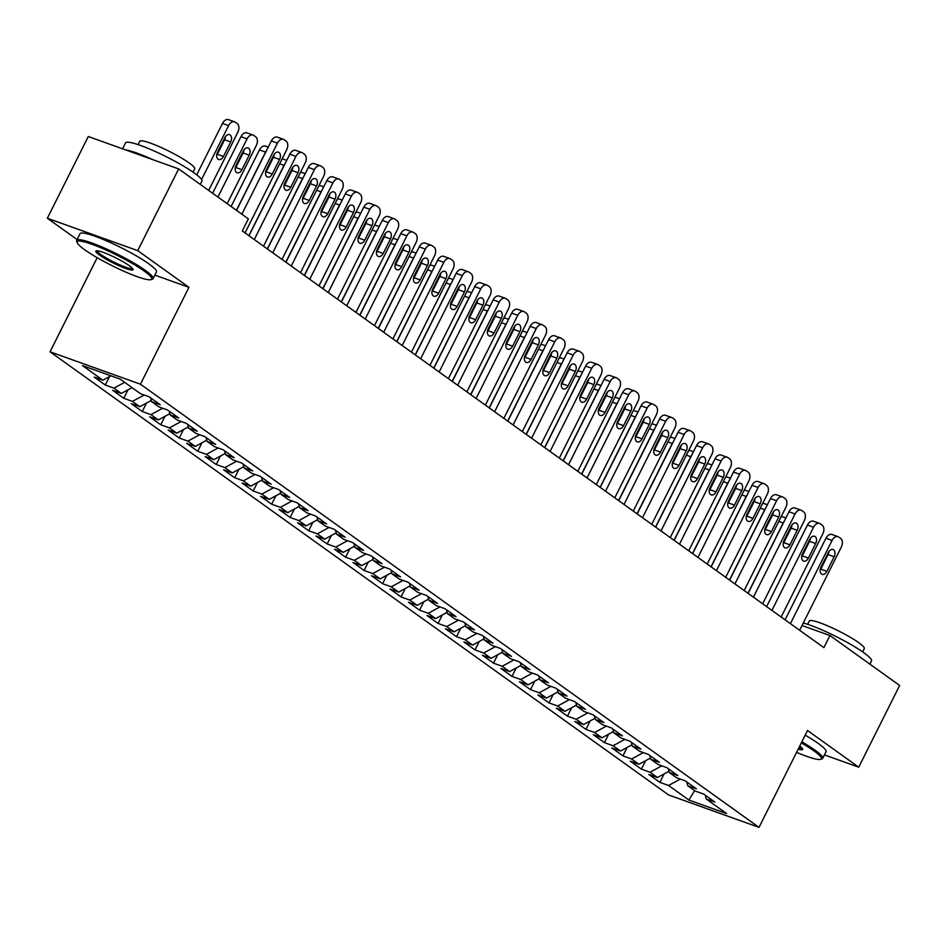 <?xml version="1.0" encoding="UTF-8"?>
<svg xmlns="http://www.w3.org/2000/svg" width="947" height="947" viewBox="0 0 947 947"><rect width="100%" height="100%" fill="white"/><g stroke="black" fill="none" stroke-linecap="round" stroke-linejoin="round"><path stroke-width="1.42" d="M50.049 351.799L668.618 794.959L759.009 827.37L140.44 384.198L50.049 351.799L97.174 257.691M154.882 275.127L188.95 287.332L137.741 250.647L47.35 218.248L77.109 239.567M47.35 218.248L88.272 136.522L178.663 168.921L137.741 250.647M694.601 790.662L688.907 800.049L726.527 813.532L706.19 798.96L714.867 802.073L703.775 794.131L695.098 791.017L687.7 785.726L696.376 788.827L685.285 780.884L676.608 777.771L669.221 772.48L677.886 775.581L666.795 767.638L658.129 764.525L650.731 759.234L659.408 762.347L648.316 754.392L639.639 751.291L632.241 745.987L640.918 749.101L629.826 741.146L621.149 738.044L613.751 732.741L622.428 735.855L611.336 727.9L602.659 724.798L595.272 719.495L603.937 722.608L592.846 714.665L584.181 711.552L576.782 706.249L585.459 709.362L574.367 701.419L565.69 698.306L558.292 693.015L566.969 696.116L555.877 688.173L547.2 685.06L539.814 679.768L548.479 682.87L537.387 674.927L528.722 671.814L521.323 666.522L530 669.624L518.909 661.681L510.232 658.567L502.833 653.276L511.51 656.389L500.418 648.435L491.742 645.333L484.355 640.03L493.02 643.143L481.928 635.188L473.263 632.087L465.865 626.784L474.53 629.897L463.438 621.942L454.773 618.841L447.375 613.538L456.052 616.651L444.96 608.708L436.283 605.595L428.884 600.291L437.561 603.405L426.47 595.462L417.793 592.349L410.406 587.057L419.071 590.159L407.979 582.216L399.314 579.102L391.916 573.811L400.593 576.912L389.501 568.969L380.824 565.856L373.426 560.565L382.103 563.666L371.011 555.723L362.334 552.61L354.947 547.319L363.612 550.432L352.521 542.477L343.856 539.376L336.457 534.072L345.134 537.186L334.042 529.231L325.366 526.13L317.967 520.826L326.644 523.94L315.552 515.997L306.875 512.883L299.477 507.58L308.154 510.693L297.062 502.75L288.385 499.637L280.999 494.334L289.664 497.447L278.572 489.504L269.907 486.391L262.508 481.1L271.185 484.201L260.094 476.258L251.417 473.145L244.018 467.854L252.695 470.955L241.603 463.012L232.926 459.899L225.54 454.607L234.205 457.709L223.113 449.766L214.448 446.653L207.05 441.361L215.727 444.474L204.635 436.52L195.958 433.418L188.56 428.115L197.236 431.228L186.145 423.273L177.468 420.172L170.081 414.869L178.746 417.982L167.655 410.039L158.989 406.926L151.591 401.623L160.256 404.736L149.164 396.793L140.499 393.68L120.162 379.108L82.543 365.625L102.88 380.197L94.203 377.084L105.295 385.027L113.971 388.14L121.358 393.431L112.693 390.33L123.785 398.273L132.45 401.386L139.848 406.677L131.171 403.576L142.263 411.519L150.94 414.632L158.338 419.923L149.662 416.822L160.753 424.765L169.43 427.878L176.817 433.17L168.152 430.056L179.243 438.011L187.908 441.113L195.307 446.416L186.63 443.303L197.722 451.257L206.399 454.359L213.797 459.662L205.12 456.549L216.212 464.504L224.889 467.605L232.275 472.908L223.61 469.795L234.702 477.738L243.367 480.851L250.766 486.154L242.101 483.041L253.192 490.984L261.857 494.097L269.256 499.389L260.579 496.287L271.671 504.23L280.348 507.343L287.746 512.635L279.069 509.533L290.161 517.476L298.838 520.59L306.224 525.881L297.559 522.78L308.651 530.722L317.316 533.836L324.714 539.127L316.038 536.014L327.129 543.969L335.806 547.07L343.205 552.373L334.528 549.26L345.619 557.215L354.296 560.316L361.683 565.619L353.018 562.506L364.11 570.449L372.775 573.562L380.173 578.866L371.496 575.752L382.588 583.695L391.265 586.809L398.663 592.112L389.986 588.998L401.078 596.941L409.755 600.055L417.154 605.346L408.477 602.245L419.568 610.188L428.245 613.301L435.632 618.592L426.967 615.491L438.059 623.434L446.724 626.547L454.122 631.838L445.445 628.737L456.537 636.68L465.214 639.781L472.612 645.085L463.935 641.971L475.027 649.926L483.704 653.028L491.091 658.331L482.425 655.217L493.517 663.172L502.182 666.274L509.581 671.577L500.904 668.464L511.996 676.407L520.672 679.52L528.071 684.823L519.394 681.71L530.486 689.653L539.163 692.766L546.549 698.069L537.884 694.956L548.976 702.899L557.653 706.012L565.039 711.304L556.374 708.202L567.466 716.145L576.131 719.258L583.53 724.55L574.853 721.448L585.944 729.391L594.621 732.505L602.02 737.796L593.343 734.683L604.435 742.637L613.111 745.739L620.498 751.042L611.833 747.929L622.925 755.884L631.59 758.985L638.988 764.288L630.311 761.175L641.403 769.13L650.08 772.231L657.478 777.534L648.802 774.421L659.893 782.364L664.131 773.912M688.907 800.049L668.57 785.477L659.893 782.364M178.663 168.921L248.363 218.852L242.302 230.961L823.89 647.641L829.951 635.532L802.026 625.517M657.478 777.534L668.937 771.308M650.08 772.231L661.823 765.851M706.19 798.96L705.302 795.22M638.988 764.288L650.447 758.062M631.59 758.985L643.333 752.605M687.7 785.726L686.812 781.985M620.498 751.042L631.969 744.816M613.111 745.739L624.842 739.37M669.221 772.48L668.333 768.739M602.02 737.796L613.478 731.569M594.621 732.505L606.364 726.124M650.731 759.234L649.843 755.493M583.53 724.55L594.988 718.323M576.131 719.258L587.874 712.878M632.241 745.987L631.353 742.247M565.039 711.304L576.51 705.077M557.653 706.012L569.384 699.632M613.751 732.741L612.863 729.001M546.549 698.069L558.02 691.831M539.163 692.766L550.905 686.386M595.272 719.495L594.385 715.754M528.071 684.823L539.53 678.585M520.672 679.52L532.415 673.139M576.782 706.249L575.894 702.508M509.581 671.577L521.039 665.35M502.182 666.274L513.925 659.893M558.292 693.015L557.404 689.262M491.091 658.331L502.561 652.104M483.704 653.028L495.435 646.647M539.814 679.768L538.926 676.028M472.612 645.085L484.071 638.858M465.214 639.781L476.957 633.413M521.323 666.522L520.436 662.782M454.122 631.838L465.581 625.612M446.724 626.547L458.466 620.167M502.833 653.276L501.946 649.535M435.632 618.592L447.102 612.366M428.245 613.301L439.976 606.92M484.355 640.03L483.455 636.289M417.154 605.346L428.612 599.12M409.755 600.055L421.498 593.674M465.865 626.784L464.977 623.043M398.663 592.112L410.122 585.873M391.265 586.809L403.008 580.428M447.375 613.538L446.487 609.797M380.173 578.866L391.632 572.639M372.775 573.562L384.518 567.182M428.884 600.291L427.997 596.551M361.683 565.619L373.154 559.393M354.296 560.316L366.027 553.936M410.406 587.057L409.518 583.305M343.205 552.373L354.663 546.147M335.806 547.07L347.549 540.701M391.916 573.811L391.028 570.07M324.714 539.127L336.173 532.901M317.316 533.836L329.059 527.455M373.426 560.565L372.538 556.824M306.224 525.881L317.695 519.654M298.838 520.59L310.569 514.209M354.947 547.319L354.06 543.578M287.746 512.635L299.205 506.408M280.348 507.343L292.09 500.963M336.457 534.072L335.569 530.332M269.256 499.389L280.714 493.162M261.857 494.097L273.6 487.717M317.967 520.826L317.079 517.086M250.766 486.154L262.236 479.916M243.367 480.851L255.11 474.471M299.477 507.58L298.589 503.84M232.275 472.908L243.746 466.682M224.889 467.605L236.632 461.225M280.999 494.334L280.111 490.593M213.797 459.662L225.256 453.435M206.399 454.359L218.141 447.978M262.508 481.1L261.621 477.359M195.307 446.416L206.766 440.189M187.908 441.113L199.651 434.744M244.018 467.854L243.13 464.113M176.817 433.17L188.287 426.943M169.43 427.878L181.161 421.498M225.54 454.607L224.652 450.867M158.338 419.923L169.797 413.697M150.94 414.632L162.683 408.252M207.05 441.361L206.162 437.621M139.848 406.677L151.307 400.451M132.45 401.386L144.193 395.006M188.56 428.115L187.672 424.374M121.358 393.431L132.047 387.631M113.971 388.14L124.661 382.328M170.081 414.869L169.182 411.128M102.88 380.197L110.941 375.805M151.591 401.623L150.703 397.882M785.264 619.504L783.998 619.054M824.435 754.901L858.728 767.188L899.65 685.462L829.951 635.532M188.95 287.332L140.44 384.198M858.728 767.188L807.519 730.504L759.009 827.37M668.57 785.477L680.301 779.097M105.295 385.027L109.521 376.575M123.785 398.273L128.011 389.821M142.263 411.519L146.501 403.067M160.753 424.765L164.991 416.313M179.243 438.011L183.469 429.559M197.722 451.257L201.96 442.805M216.212 464.504L220.45 456.052M234.702 477.738L238.928 469.286M253.192 490.984L257.418 482.532M271.671 504.23L275.908 495.778M290.161 517.476L294.399 509.024M308.651 530.722L312.877 522.27M327.129 543.969L331.367 535.517M345.619 557.215L349.857 548.763M364.11 570.449L368.336 561.997M382.588 583.695L386.826 575.243M401.078 596.941L405.316 588.489M419.568 610.188L423.794 601.736M438.059 623.434L442.285 614.982M456.537 636.68L460.775 628.228M475.027 649.926L479.265 641.474M493.517 663.172L497.743 654.72M511.996 676.407L516.233 667.955M530.486 689.653L534.724 681.201M548.976 702.899L553.202 694.447M567.466 716.145L571.692 707.693M585.944 729.391L590.182 720.939M604.435 742.637L608.672 734.185M622.925 755.884L627.151 747.432M641.403 769.13L645.641 760.678M241.864 214.2L277.447 143.127A6.842 4.451 109.7 0 1 283.449 139.339A6.842 4.451 109.7 0 1 284.183 139.718L286.03 141.044A6.842 4.451 109.7 0 1 286.692 149.744L245.036 232.926M283.449 139.339L277.341 137.149A6.842 4.451 -70.3 0 0 271.339 140.937L236.561 210.4M273.659 155.213A5.469 3.563 -70.3 0 1 278.465 152.183A5.469 3.563 -70.3 0 1 279.578 159.451L272.298 173.988A5.469 3.563 -70.3 0 1 267.492 177.018A5.469 3.563 -70.3 0 1 266.379 169.75L273.659 155.213M274.322 154.124A5.469 3.563 -70.3 0 1 273.47 157.261L266.19 171.798A5.469 3.563 -70.3 0 1 265.527 172.887M201.569 179.563L228.594 125.608A6.842 4.451 109.7 0 1 234.596 121.82A6.842 4.451 109.7 0 1 235.318 122.21L237.164 123.536A6.842 4.451 109.7 0 1 237.827 132.237L208.695 190.43M196.727 174.84L222.486 123.418A6.842 4.451 -70.3 0 1 228.487 119.63L234.596 121.82M216.662 155.367A5.469 3.563 109.7 0 0 217.325 154.278L224.605 139.754A5.469 3.563 109.7 0 0 225.457 136.605M224.794 137.706L217.526 152.23A5.469 3.563 109.7 0 0 218.627 159.498A5.469 3.563 109.7 0 0 223.433 156.468L230.713 141.943A5.469 3.563 109.7 0 0 229.6 134.675A5.469 3.563 109.7 0 0 224.794 137.706M254.281 239.544L295.938 156.373A6.842 4.451 109.7 0 1 301.939 152.585A6.842 4.451 109.7 0 1 302.661 152.964L304.52 154.29A6.842 4.451 109.7 0 1 305.183 162.991L263.526 246.173M301.939 152.585L295.831 150.395A6.842 4.451 -70.3 0 0 289.829 154.183L248.978 235.744M292.138 168.459A5.469 3.563 -70.3 0 1 296.944 165.429A5.469 3.563 -70.3 0 1 298.056 172.697L290.788 187.234A5.469 3.563 -70.3 0 1 285.982 190.252A5.469 3.563 -70.3 0 1 284.869 182.996L292.138 168.459M292.812 167.37A5.469 3.563 -70.3 0 1 291.948 170.507L284.68 185.044A5.469 3.563 -70.3 0 1 284.017 186.133M272.772 252.79L314.428 169.62A6.842 4.451 109.7 0 1 320.429 165.832A6.842 4.451 109.7 0 1 321.151 166.21L322.998 167.536A6.842 4.451 109.7 0 1 323.661 176.237L282.017 259.419M320.429 165.832L314.321 163.642A6.842 4.451 -70.3 0 0 308.32 167.43L267.468 248.99M310.628 181.706A5.469 3.563 -70.3 0 1 315.434 178.675A5.469 3.563 -70.3 0 1 316.547 185.943L309.267 200.468A5.469 3.563 -70.3 0 1 304.472 203.498A5.469 3.563 -70.3 0 1 303.36 196.23L310.628 181.706M311.291 180.617A5.469 3.563 -70.3 0 1 310.438 183.754L303.158 198.29A5.469 3.563 -70.3 0 1 302.495 199.379M217.928 197.047L247.072 138.854A6.842 4.451 109.7 0 1 253.086 135.066A6.842 4.451 109.7 0 1 253.808 135.457L255.654 136.77A6.842 4.451 109.7 0 1 256.317 145.483L227.173 203.676M212.637 193.259L240.964 136.664A6.842 4.451 -70.3 0 1 246.978 132.876L253.086 135.066M235.152 168.613A5.469 3.563 109.7 0 0 235.815 167.524L243.095 152.988A5.469 3.563 109.7 0 0 243.947 149.851M243.284 150.94L236.004 165.476A5.469 3.563 109.7 0 0 237.117 172.745A5.469 3.563 109.7 0 0 241.923 169.714L249.203 155.178A5.469 3.563 109.7 0 0 248.09 147.921A5.469 3.563 109.7 0 0 243.284 150.94M236.419 210.293L265.562 152.1L259.454 149.91A6.842 4.451 -70.3 0 1 265.456 146.122L268.25 147.128M231.115 206.493L259.454 149.91M265.539 172.709L267.681 168.424A5.469 3.563 109.7 0 0 268.534 165.465M266.533 150.549A6.842 4.451 109.7 0 0 265.562 152.1M84.65 249.736A41.704 5.765 -153.4 0 0 122.577 270.676A41.704 5.765 -153.4 0 0 151.011 279.637A41.704 5.765 -153.4 0 0 144.264 271.114A41.704 5.765 -153.4 0 0 101.305 247.972A41.704 5.765 -153.4 0 0 77.169 242.657A41.704 5.765 -153.4 0 0 84.65 249.736M77.169 242.657L76.707 241.307A42.722 5.907 26.6 0 1 76.707 240.384A42.722 5.907 26.6 0 1 103.981 247.854A42.722 5.907 26.6 0 1 145.447 270.463A42.722 5.907 26.6 0 1 153.118 278.643A42.722 5.907 26.6 0 1 152.372 279.199L151.011 279.637M99.553 255.086A20.846 2.888 26.6 0 1 96.168 250.825A20.846 2.888 26.6 0 1 110.385 255.299A20.846 2.888 26.6 0 1 129.36 265.764A20.846 2.888 26.6 0 1 133.089 269.303A20.846 2.888 26.6 0 1 121.027 266.652A20.846 2.888 26.6 0 1 99.553 255.086M97.15 250.754A19.828 2.746 -153.4 0 0 100.737 254.435A19.828 2.746 -153.4 0 0 119.618 264.769A19.828 2.746 -153.4 0 0 132.568 268.486M122.565 148.809L125.513 142.914A42.722 5.907 26.6 0 1 152.787 150.384A42.722 5.907 26.6 0 1 194.253 172.993A42.722 5.907 26.6 0 1 201.924 181.185L200.302 184.416M138.049 144.607L139.694 141.316A30.766 4.262 26.6 0 1 159.333 146.69A30.766 4.262 26.6 0 1 189.187 162.967A30.766 4.262 26.6 0 1 194.715 168.862L193.058 172.153M76.707 240.384L80.033 233.72A42.722 5.907 26.6 0 1 107.319 241.189A42.722 5.907 26.6 0 1 148.786 263.799A42.722 5.907 26.6 0 1 156.444 271.99L153.118 278.643M125.667 149.922A42.722 5.907 26.6 0 1 152.763 159.641M796.581 752.344A41.704 5.765 -153.4 0 0 820.599 759.352A41.704 5.765 -153.4 0 0 813.852 750.829A41.704 5.765 -153.4 0 0 801.316 742.886M801.837 741.832A42.722 5.907 26.6 0 1 815.036 750.19A42.722 5.907 26.6 0 1 822.706 758.369A42.722 5.907 26.6 0 1 821.96 758.914L820.599 759.352M803.281 622.996A42.722 5.907 26.6 0 1 863.842 652.72A42.722 5.907 26.6 0 1 871.512 660.899L869.891 664.143M807.637 624.322L809.283 621.031A30.766 4.262 26.6 0 1 828.921 626.405A30.766 4.262 26.6 0 1 858.775 642.693A30.766 4.262 26.6 0 1 864.303 648.577L862.646 651.879M805.175 735.18A42.722 5.907 26.6 0 1 818.374 743.525A42.722 5.907 26.6 0 1 826.033 751.705L822.706 758.369M799.73 746.058A20.846 2.888 26.6 0 1 802.677 749.03A20.846 2.888 26.6 0 1 798.179 749.16M798.735 748.023A19.828 2.746 -153.4 0 0 802.156 748.213M291.262 266.036L332.906 182.866A6.842 4.451 109.7 0 1 338.919 179.078A6.842 4.451 109.7 0 1 339.642 179.457L341.488 180.782A6.842 4.451 109.7 0 1 342.151 189.483L300.507 272.665M338.919 179.078L332.811 176.888A6.842 4.451 -70.3 0 0 326.798 180.676L285.958 262.236M329.118 194.952A5.469 3.563 -70.3 0 1 333.924 191.921A5.469 3.563 -70.3 0 1 335.037 199.19L327.757 213.714A5.469 3.563 -70.3 0 1 322.951 216.745A5.469 3.563 -70.3 0 1 321.838 209.476L329.118 194.952M329.781 193.863A5.469 3.563 -70.3 0 1 328.929 197L321.649 211.524A5.469 3.563 -70.3 0 1 320.986 212.625M309.74 279.282L351.396 196.112A6.842 4.451 109.7 0 1 357.398 192.324A6.842 4.451 109.7 0 1 358.12 192.703L359.978 194.028A6.842 4.451 109.7 0 1 360.641 202.729L318.985 285.899M357.398 192.324L351.29 190.134A6.842 4.451 -70.3 0 0 345.288 193.922L304.449 275.482M347.608 208.198A5.469 3.563 -70.3 0 1 352.402 205.168A5.469 3.563 -70.3 0 1 353.515 212.436L346.247 226.96A5.469 3.563 -70.3 0 1 341.441 229.991A5.469 3.563 -70.3 0 1 340.328 222.723L347.608 208.198M348.271 207.097A5.469 3.563 -70.3 0 1 347.407 210.246L340.139 224.77A5.469 3.563 -70.3 0 1 339.476 225.871M248.848 235.649L284.053 165.346L279.673 163.772M281.875 159.356A6.842 4.451 -70.3 0 1 283.946 159.368L286.728 160.363M284.029 185.955L286.172 181.67A5.469 3.563 109.7 0 0 287.012 178.699M285.011 163.795A6.842 4.451 109.7 0 0 284.053 165.346M267.326 248.895L302.531 178.592L298.151 177.018M300.365 172.603A6.842 4.451 -70.3 0 1 302.436 172.614L305.218 173.609M302.507 199.201L304.662 194.916A5.469 3.563 109.7 0 0 305.502 191.945M303.502 177.042A6.842 4.451 109.7 0 0 302.531 178.592M328.23 292.528L369.886 209.346A6.842 4.451 109.7 0 1 375.888 205.57A6.842 4.451 109.7 0 1 376.61 205.949L378.457 207.275A6.842 4.451 109.7 0 1 379.131 215.975L337.475 299.145M375.888 205.57L369.78 203.38A6.842 4.451 -70.3 0 0 363.778 207.156L322.927 288.728M366.087 221.444A5.469 3.563 -70.3 0 1 370.893 218.414A5.469 3.563 -70.3 0 1 372.005 225.682L364.725 240.207A5.469 3.563 -70.3 0 1 359.931 243.237A5.469 3.563 -70.3 0 1 358.818 235.969L366.087 221.444M366.749 220.343A5.469 3.563 -70.3 0 1 365.897 223.492L358.617 238.017A5.469 3.563 -70.3 0 1 357.954 239.106M285.816 262.141L321.021 191.839L316.641 190.264M318.855 185.849A6.842 4.451 -70.3 0 1 320.915 185.861L323.708 186.855M320.997 212.448L323.14 208.162A5.469 3.563 109.7 0 0 323.992 205.191M321.992 190.288A6.842 4.451 109.7 0 0 321.021 191.839M346.72 305.774L388.365 222.592A6.842 4.451 109.7 0 1 394.378 218.804A6.842 4.451 109.7 0 1 395.1 219.195L396.947 220.521A6.842 4.451 109.7 0 1 397.61 229.221L355.965 312.392M394.378 218.804L388.27 216.614A6.842 4.451 -70.3 0 0 382.257 220.402L341.417 301.975M384.577 234.69A5.469 3.563 -70.3 0 1 389.383 231.66A5.469 3.563 -70.3 0 1 390.495 238.928L383.215 253.453A5.469 3.563 -70.3 0 1 378.409 256.483A5.469 3.563 -70.3 0 1 377.297 249.215L384.577 234.69M385.24 233.589A5.469 3.563 -70.3 0 1 384.387 236.738L377.107 251.263A5.469 3.563 -70.3 0 1 376.444 252.352M304.307 275.388L339.511 205.085L335.131 203.51M337.345 199.095A6.842 4.451 -70.3 0 1 339.405 199.107L342.187 200.101M339.488 225.694L341.63 221.409A5.469 3.563 109.7 0 0 342.471 218.437M340.47 203.534A6.842 4.451 109.7 0 0 339.511 205.085M365.211 319.021L406.855 235.839A6.842 4.451 109.7 0 1 412.856 232.051A6.842 4.451 109.7 0 1 413.59 232.441L415.437 233.755A6.842 4.451 109.7 0 1 416.1 242.468L374.444 325.638M412.856 232.051L406.748 229.861A6.842 4.451 -70.3 0 0 400.747 233.649L359.907 315.221M403.067 247.925A5.469 3.563 -70.3 0 1 407.873 244.906A5.469 3.563 -70.3 0 1 408.974 252.162L401.706 266.699A5.469 3.563 -70.3 0 1 396.9 269.729A5.469 3.563 -70.3 0 1 395.787 262.461L403.067 247.925M403.73 246.836A5.469 3.563 -70.3 0 1 402.877 249.972L395.597 264.509A5.469 3.563 -70.3 0 1 394.935 265.598M383.689 332.255L425.345 249.085A6.842 4.451 109.7 0 1 431.347 245.297A6.842 4.451 109.7 0 1 432.069 245.675L433.915 247.001A6.842 4.451 109.7 0 1 434.59 255.702L392.934 338.884M431.347 245.297L425.239 243.107A6.842 4.451 -70.3 0 0 419.237 246.895L378.386 328.467M421.545 261.171A5.469 3.563 -70.3 0 1 426.351 258.14A5.469 3.563 -70.3 0 1 427.464 265.409L420.196 279.945A5.469 3.563 -70.3 0 1 415.39 282.975A5.469 3.563 -70.3 0 1 414.277 275.707L421.545 261.171M422.208 260.082A5.469 3.563 -70.3 0 1 421.356 263.219L414.088 277.755A5.469 3.563 -70.3 0 1 413.425 278.844M402.179 345.501L443.835 262.331A6.842 4.451 109.7 0 1 449.837 258.543A6.842 4.451 109.7 0 1 450.559 258.922L452.406 260.247A6.842 4.451 109.7 0 1 453.068 268.948L411.424 352.13M449.837 258.543L443.729 256.353A6.842 4.451 -70.3 0 0 437.727 260.141L396.876 341.701M440.035 274.417A5.469 3.563 -70.3 0 1 444.841 271.387A5.469 3.563 -70.3 0 1 445.954 278.655L438.674 293.191A5.469 3.563 -70.3 0 1 433.868 296.21A5.469 3.563 -70.3 0 1 432.767 288.953L440.035 274.417M440.698 273.328A5.469 3.563 -70.3 0 1 439.846 276.465L432.566 291.001A5.469 3.563 -70.3 0 1 431.903 292.09M420.669 358.747L462.314 275.577A6.842 4.451 109.7 0 1 468.327 271.789A6.842 4.451 109.7 0 1 469.049 272.168L470.896 273.494A6.842 4.451 109.7 0 1 471.559 282.194L429.914 365.376M468.327 271.789L462.219 269.599A6.842 4.451 -70.3 0 0 456.205 273.387L415.366 354.947M458.526 287.663A5.469 3.563 -70.3 0 1 463.332 284.633A5.469 3.563 -70.3 0 1 464.444 291.901L457.164 306.426A5.469 3.563 -70.3 0 1 452.358 309.456A5.469 3.563 -70.3 0 1 451.245 302.188L458.526 287.663M459.188 286.574A5.469 3.563 -70.3 0 1 458.336 289.711L451.056 304.236A5.469 3.563 -70.3 0 1 450.393 305.336M439.148 371.993L480.804 288.823A6.842 4.451 109.7 0 1 486.805 285.035A6.842 4.451 109.7 0 1 487.527 285.414L489.386 286.74A6.842 4.451 109.7 0 1 490.049 295.44L448.393 378.622M486.805 285.035L480.697 282.845A6.842 4.451 -70.3 0 0 474.696 286.633L433.856 368.194M477.016 300.909A5.469 3.563 -70.3 0 1 481.81 297.879A5.469 3.563 -70.3 0 1 482.923 305.147L475.654 319.672A5.469 3.563 -70.3 0 1 470.848 322.702A5.469 3.563 -70.3 0 1 469.736 315.434L477.016 300.909M477.679 299.82A5.469 3.563 -70.3 0 1 476.815 302.957L469.546 317.482A5.469 3.563 -70.3 0 1 468.883 318.583M457.638 385.24L499.294 302.069A6.842 4.451 109.7 0 1 505.296 298.281A6.842 4.451 109.7 0 1 506.018 298.66L507.864 299.986A6.842 4.451 109.7 0 1 508.539 308.686L466.883 391.857M505.296 298.281L499.187 296.091A6.842 4.451 -70.3 0 0 493.186 299.879L452.335 381.44M495.494 314.155A5.469 3.563 -70.3 0 1 500.3 311.125A5.469 3.563 -70.3 0 1 501.413 318.393L494.133 332.918A5.469 3.563 -70.3 0 1 489.339 335.948A5.469 3.563 -70.3 0 1 488.226 328.68L495.494 314.155M496.157 313.055A5.469 3.563 -70.3 0 1 495.305 316.203L488.025 330.728A5.469 3.563 -70.3 0 1 487.362 331.829M476.128 398.486L517.772 315.304A6.842 4.451 109.7 0 1 523.786 311.527A6.842 4.451 109.7 0 1 524.508 311.906L526.354 313.232A6.842 4.451 109.7 0 1 527.017 321.933L485.373 405.103M523.786 311.527L517.678 309.338A6.842 4.451 -70.3 0 0 511.664 313.114L470.825 394.686M513.984 327.402A5.469 3.563 -70.3 0 1 518.79 324.371A5.469 3.563 -70.3 0 1 519.903 331.639L512.623 346.164A5.469 3.563 -70.3 0 1 507.817 349.194A5.469 3.563 -70.3 0 1 506.704 341.926L513.984 327.402M514.647 326.301A5.469 3.563 -70.3 0 1 513.795 329.449L506.515 343.974A5.469 3.563 -70.3 0 1 505.852 345.063M494.618 411.732L536.262 328.55A6.842 4.451 109.7 0 1 542.264 324.762A6.842 4.451 109.7 0 1 542.998 325.152L544.845 326.466A6.842 4.451 109.7 0 1 545.508 335.179L503.851 418.349M542.264 324.762L536.156 322.572A6.842 4.451 -70.3 0 0 530.154 326.36L489.315 407.932M532.474 340.636A5.469 3.563 -70.3 0 1 537.269 337.617A5.469 3.563 -70.3 0 1 538.381 344.886L531.113 359.41A5.469 3.563 -70.3 0 1 526.307 362.441A5.469 3.563 -70.3 0 1 525.194 355.172L532.474 340.636M533.137 339.547A5.469 3.563 -70.3 0 1 532.273 342.696L525.005 357.22A5.469 3.563 -70.3 0 1 524.342 358.309M513.096 424.978L554.753 341.796A6.842 4.451 109.7 0 1 560.754 338.008A6.842 4.451 109.7 0 1 561.476 338.387L563.323 339.713A6.842 4.451 109.7 0 1 563.998 348.425L522.342 431.595M560.754 338.008L554.646 335.818A6.842 4.451 -70.3 0 0 548.644 339.606L507.793 421.178M550.953 353.882A5.469 3.563 -70.3 0 1 555.759 350.852A5.469 3.563 -70.3 0 1 556.872 358.12L549.603 372.656A5.469 3.563 -70.3 0 1 544.797 375.687A5.469 3.563 -70.3 0 1 543.685 368.419L550.953 353.882M551.616 352.793A5.469 3.563 -70.3 0 1 550.763 355.93L543.495 370.466A5.469 3.563 -70.3 0 1 542.832 371.555M322.785 288.634L358.002 218.319L353.622 216.756M355.823 212.341A6.842 4.451 -70.3 0 1 357.895 212.353L360.677 213.347M357.966 238.94L360.12 234.655A5.469 3.563 109.7 0 0 360.961 231.684M358.96 216.768A6.842 4.451 109.7 0 0 358.002 218.319M341.275 301.868L376.48 231.565L372.1 230.003M374.314 225.587A6.842 4.451 -70.3 0 1 376.385 225.587L379.167 226.593M376.456 252.186L378.611 247.901A5.469 3.563 109.7 0 0 379.451 244.93M377.451 230.014A6.842 4.451 109.7 0 0 376.48 231.565M359.765 315.114L394.97 244.811L390.59 243.249M392.804 238.833A6.842 4.451 -70.3 0 1 394.863 238.833L397.657 239.84M394.946 265.432L397.089 261.135A5.469 3.563 109.7 0 0 397.929 258.176M395.941 243.261A6.842 4.451 109.7 0 0 394.97 244.811M378.255 328.36L413.46 258.058L409.08 256.483M411.282 252.08A6.842 4.451 -70.3 0 1 413.354 252.08L416.135 253.086M413.437 278.667L415.579 274.381A5.469 3.563 109.7 0 0 416.42 271.41M414.419 256.507A6.842 4.451 109.7 0 0 413.46 258.058M396.734 341.607L431.939 271.304L427.559 269.729M429.772 265.314A6.842 4.451 -70.3 0 1 431.844 265.326L434.626 266.32M431.915 291.913L434.069 287.628A5.469 3.563 109.7 0 0 434.91 284.656M432.909 269.753A6.842 4.451 109.7 0 0 431.939 271.304M415.224 354.853L450.429 284.55L446.049 282.975M448.262 278.56A6.842 4.451 -70.3 0 1 450.322 278.572L453.116 279.566M450.405 305.159L452.548 300.874A5.469 3.563 109.7 0 0 453.4 297.903M451.399 282.999A6.842 4.451 109.7 0 0 450.429 284.55M433.714 368.099L468.919 297.796L464.539 296.222M466.753 291.806A6.842 4.451 -70.3 0 1 468.812 291.818L471.594 292.812M468.895 318.405L471.038 314.12A5.469 3.563 109.7 0 0 471.878 311.149M469.878 296.245A6.842 4.451 109.7 0 0 468.919 297.796M452.193 381.345L487.397 311.042L483.029 309.468M485.231 305.052A6.842 4.451 -70.3 0 1 487.303 305.064L490.084 306.059M487.374 331.651L489.528 327.366A5.469 3.563 109.7 0 0 490.368 324.395M488.368 309.491A6.842 4.451 109.7 0 0 487.397 311.042M470.683 394.579L505.887 324.276L501.508 322.714M503.721 318.299A6.842 4.451 -70.3 0 1 505.781 318.31L508.575 319.305M505.864 344.897L508.006 340.612A5.469 3.563 109.7 0 0 508.859 337.641M506.858 322.726A6.842 4.451 109.7 0 0 505.887 324.276M531.587 438.212L573.243 355.042A6.842 4.451 109.7 0 1 579.244 351.254A6.842 4.451 109.7 0 1 579.966 351.633L581.813 352.959A6.842 4.451 109.7 0 1 582.476 361.659L540.832 444.841M579.244 351.254L573.136 349.064A6.842 4.451 -70.3 0 0 567.135 352.852L526.283 434.424M569.443 367.128A5.469 3.563 -70.3 0 1 574.249 364.098A5.469 3.563 -70.3 0 1 575.362 371.366L568.082 385.903A5.469 3.563 -70.3 0 1 563.276 388.933A5.469 3.563 -70.3 0 1 562.163 381.665L569.443 367.128M570.106 366.039A5.469 3.563 -70.3 0 1 569.254 369.176L561.973 383.713A5.469 3.563 -70.3 0 1 561.311 384.802M489.173 407.826L524.378 337.523L519.998 335.96M522.211 331.545A6.842 4.451 -70.3 0 1 524.271 331.545L527.053 332.551M524.354 358.144L526.496 353.858A5.469 3.563 109.7 0 0 527.337 350.887M525.336 335.972A6.842 4.451 109.7 0 0 524.378 337.523M550.077 451.459L591.721 368.288A6.842 4.451 109.7 0 1 597.723 364.5A6.842 4.451 109.7 0 1 598.457 364.879L600.303 366.205A6.842 4.451 109.7 0 1 600.966 374.905L559.31 458.088M597.723 364.5L591.626 362.31A6.842 4.451 -70.3 0 0 585.613 366.098L544.774 447.659M587.933 380.374A5.469 3.563 -70.3 0 1 592.739 377.344A5.469 3.563 -70.3 0 1 593.852 384.612L586.572 399.149A5.469 3.563 -70.3 0 1 581.766 402.167A5.469 3.563 -70.3 0 1 580.653 394.911L587.933 380.374M588.596 379.285A5.469 3.563 -70.3 0 1 587.744 382.422L580.464 396.959A5.469 3.563 -70.3 0 1 579.801 398.048M507.663 421.072L542.868 350.769L538.488 349.194M540.69 344.791A6.842 4.451 -70.3 0 1 542.761 344.791L545.543 345.797M542.844 371.39L544.987 367.093A5.469 3.563 109.7 0 0 545.827 364.133M543.827 349.218A6.842 4.451 109.7 0 0 542.868 350.769M568.555 464.705L610.211 381.534A6.842 4.451 109.7 0 1 616.213 377.746A6.842 4.451 109.7 0 1 616.935 378.125L618.793 379.451A6.842 4.451 109.7 0 1 619.456 388.152L577.8 471.334M616.213 377.746L610.105 375.557A6.842 4.451 -70.3 0 0 604.103 379.345L563.252 460.905M606.423 393.621A5.469 3.563 -70.3 0 1 611.217 390.59A5.469 3.563 -70.3 0 1 612.33 397.858L605.062 412.383A5.469 3.563 -70.3 0 1 600.256 415.413A5.469 3.563 -70.3 0 1 599.143 408.145L606.423 393.621M607.086 392.532A5.469 3.563 -70.3 0 1 606.222 395.668L598.954 410.193A5.469 3.563 -70.3 0 1 598.291 411.294M526.141 434.318L561.346 364.015L556.966 362.441M559.18 358.025A6.842 4.451 -70.3 0 1 561.251 358.037L564.033 359.043M561.322 384.624L563.477 380.339A5.469 3.563 109.7 0 0 564.317 377.368M562.317 362.464A6.842 4.451 109.7 0 0 561.346 364.015M587.045 477.951L628.701 394.781A6.842 4.451 109.7 0 1 634.703 390.993A6.842 4.451 109.7 0 1 635.425 391.371L637.272 392.697A6.842 4.451 109.7 0 1 637.935 401.398L596.29 484.58M634.703 390.993L628.595 388.803A6.842 4.451 -70.3 0 0 622.593 392.591L581.742 474.151M624.902 406.867A5.469 3.563 -70.3 0 1 629.708 403.836A5.469 3.563 -70.3 0 1 630.82 411.105L623.54 425.629A5.469 3.563 -70.3 0 1 618.746 428.66A5.469 3.563 -70.3 0 1 617.633 421.391L624.902 406.867M625.565 405.778A5.469 3.563 -70.3 0 1 624.712 408.915L617.432 423.439A5.469 3.563 -70.3 0 1 616.769 424.54M544.632 447.564L579.836 377.261L575.456 375.687M577.67 371.271A6.842 4.451 -70.3 0 1 579.73 371.283L582.523 372.278M579.813 397.87L581.955 393.585A5.469 3.563 109.7 0 0 582.807 390.614M580.807 375.71A6.842 4.451 109.7 0 0 579.836 377.261M605.535 491.197L647.18 408.015A6.842 4.451 109.7 0 1 653.193 404.239A6.842 4.451 109.7 0 1 653.915 404.618L655.762 405.943A6.842 4.451 109.7 0 1 656.425 414.644L614.781 497.814M653.193 404.239L647.085 402.049A6.842 4.451 -70.3 0 0 641.072 405.837L600.232 487.397M643.392 420.113A5.469 3.563 -70.3 0 1 648.198 417.082A5.469 3.563 -70.3 0 1 649.311 424.351L642.03 438.875A5.469 3.563 -70.3 0 1 637.224 441.906A5.469 3.563 -70.3 0 1 636.112 434.637L643.392 420.113M644.055 419.012A5.469 3.563 -70.3 0 1 643.202 422.161L635.922 436.685A5.469 3.563 -70.3 0 1 635.259 437.786M563.122 460.81L598.326 390.507L593.947 388.933M596.148 384.518A6.842 4.451 -70.3 0 1 598.22 384.529L601.002 385.524M598.303 411.116L600.445 406.831A5.469 3.563 109.7 0 0 601.286 403.86M599.285 388.957A6.842 4.451 109.7 0 0 598.326 390.507M624.014 504.443L665.67 421.261A6.842 4.451 109.7 0 1 671.672 417.473A6.842 4.451 109.7 0 1 672.394 417.864L674.252 419.19A6.842 4.451 109.7 0 1 674.915 427.89L633.259 511.06M671.672 417.473L665.563 415.295A6.842 4.451 -70.3 0 0 659.562 419.071L618.722 500.643M661.882 433.359A5.469 3.563 -70.3 0 1 666.676 430.329A5.469 3.563 -70.3 0 1 667.789 437.597L660.521 452.121A5.469 3.563 -70.3 0 1 655.715 455.152A5.469 3.563 -70.3 0 1 654.602 447.884L661.882 433.359M662.545 432.258A5.469 3.563 -70.3 0 1 661.681 435.407L654.413 449.932A5.469 3.563 -70.3 0 1 653.75 451.021M581.6 474.056L616.805 403.753L612.425 402.179M614.639 397.764A6.842 4.451 -70.3 0 1 616.71 397.776L619.492 398.77M616.781 424.363L618.936 420.077A5.469 3.563 109.7 0 0 619.776 417.106M617.775 402.203A6.842 4.451 109.7 0 0 616.805 403.753M642.504 517.689L684.16 434.507A6.842 4.451 109.7 0 1 690.162 430.719A6.842 4.451 109.7 0 1 690.884 431.11L692.731 432.424A6.842 4.451 109.7 0 1 693.405 441.136L651.749 524.307M690.162 430.719L684.054 428.529A6.842 4.451 -70.3 0 0 678.052 432.317L637.201 513.89M680.36 446.593A5.469 3.563 -70.3 0 1 685.166 443.575A5.469 3.563 -70.3 0 1 686.279 450.843L678.999 465.368A5.469 3.563 -70.3 0 1 674.205 468.398A5.469 3.563 -70.3 0 1 673.092 461.13L680.36 446.593M681.023 445.504A5.469 3.563 -70.3 0 1 680.171 448.653L672.891 463.178A5.469 3.563 -70.3 0 1 672.228 464.267M600.09 487.303L635.295 416.988L630.915 415.425M633.129 411.01A6.842 4.451 -70.3 0 1 635.188 411.022L637.982 412.016M635.271 437.609L637.414 433.324A5.469 3.563 109.7 0 0 638.266 430.352M636.266 415.449A6.842 4.451 109.7 0 0 635.295 416.988M660.994 530.936L702.638 447.753A6.842 4.451 109.7 0 1 708.652 443.965A6.842 4.451 109.7 0 1 709.374 444.344L711.221 445.67A6.842 4.451 109.7 0 1 711.884 454.382L670.239 537.553M708.652 443.965L702.544 441.776A6.842 4.451 -70.3 0 0 696.542 445.563L655.691 527.136M698.85 459.84A5.469 3.563 -70.3 0 1 703.657 456.809A5.469 3.563 -70.3 0 1 704.769 464.077L697.489 478.614A5.469 3.563 -70.3 0 1 692.683 481.644A5.469 3.563 -70.3 0 1 691.57 474.376L698.85 459.84M699.513 458.75A5.469 3.563 -70.3 0 1 698.661 461.887L691.381 476.424A5.469 3.563 -70.3 0 1 690.718 477.513M618.58 500.537L653.785 430.234L649.405 428.671M651.619 424.256A6.842 4.451 -70.3 0 1 653.679 424.268L656.46 425.262M653.761 450.855L655.904 446.57A5.469 3.563 109.7 0 0 656.745 443.598M654.744 428.683A6.842 4.451 109.7 0 0 653.785 430.234M679.484 544.17L721.129 461A6.842 4.451 109.7 0 1 727.13 457.212A6.842 4.451 109.7 0 1 727.864 457.59L729.711 458.916A6.842 4.451 109.7 0 1 730.374 467.617L688.718 550.799M727.13 457.212L721.022 455.022A6.842 4.451 -70.3 0 0 715.021 458.81L674.181 540.382M717.341 473.086A5.469 3.563 -70.3 0 1 722.147 470.055A5.469 3.563 -70.3 0 1 723.248 477.324L715.979 491.86A5.469 3.563 -70.3 0 1 711.173 494.89A5.469 3.563 -70.3 0 1 710.061 487.622L717.341 473.086M718.004 471.997A5.469 3.563 -70.3 0 1 717.151 475.134L709.871 489.67A5.469 3.563 -70.3 0 1 709.208 490.759M637.059 513.783L672.275 443.48L667.895 441.918M670.097 437.502A6.842 4.451 -70.3 0 1 672.169 437.502L674.951 438.508M672.252 464.101L674.394 459.816A5.469 3.563 109.7 0 0 675.235 456.845M673.234 441.929A6.842 4.451 109.7 0 0 672.275 443.48M697.963 557.416L739.619 474.246A6.842 4.451 109.7 0 1 745.62 470.458A6.842 4.451 109.7 0 1 746.343 470.837L748.189 472.162A6.842 4.451 109.7 0 1 748.864 480.863L707.208 564.045M745.62 470.458L739.512 468.268A6.842 4.451 -70.3 0 0 733.511 472.056L692.659 553.616M735.819 486.332A5.469 3.563 -70.3 0 1 740.625 483.301A5.469 3.563 -70.3 0 1 741.738 490.57L734.47 505.106A5.469 3.563 -70.3 0 1 729.663 508.125A5.469 3.563 -70.3 0 1 728.551 500.856L735.819 486.332M736.482 485.243A5.469 3.563 -70.3 0 1 735.63 488.38L728.361 502.916A5.469 3.563 -70.3 0 1 727.698 504.005M655.549 527.029L690.754 456.726L686.374 455.152M688.587 450.748A6.842 4.451 -70.3 0 1 690.659 450.748L693.441 451.755M690.73 477.347L692.884 473.05A5.469 3.563 109.7 0 0 693.725 470.091M691.724 455.176A6.842 4.451 109.7 0 0 690.754 456.726M716.453 570.662L758.109 487.492A6.842 4.451 109.7 0 1 764.111 483.704A6.842 4.451 109.7 0 1 764.833 484.083L766.679 485.409A6.842 4.451 109.7 0 1 767.342 494.109L725.698 577.291M764.111 483.704L758.002 481.514A6.842 4.451 -70.3 0 0 752.001 485.302L711.15 566.862M754.309 499.578A5.469 3.563 -70.3 0 1 759.115 496.548A5.469 3.563 -70.3 0 1 760.228 503.816L752.948 518.34A5.469 3.563 -70.3 0 1 748.142 521.371A5.469 3.563 -70.3 0 1 747.041 514.103L754.309 499.578M754.972 498.489A5.469 3.563 -70.3 0 1 754.12 501.626L746.84 516.151A5.469 3.563 -70.3 0 1 746.177 517.251M674.039 540.275L709.244 469.972L704.864 468.398M707.078 463.983A6.842 4.451 -70.3 0 1 709.137 463.994L711.931 465.001M709.22 490.582L711.363 486.296A5.469 3.563 109.7 0 0 712.203 483.325M710.214 468.422A6.842 4.451 109.7 0 0 709.244 469.972M734.943 583.908L776.587 500.738A6.842 4.451 109.7 0 1 782.601 496.95A6.842 4.451 109.7 0 1 783.323 497.329L785.17 498.655A6.842 4.451 109.7 0 1 785.832 507.355L744.188 590.526M782.601 496.95L776.493 494.76A6.842 4.451 -70.3 0 0 770.479 498.548L729.64 580.109M772.799 512.824A5.469 3.563 -70.3 0 1 777.605 509.794A5.469 3.563 -70.3 0 1 778.718 517.062L771.438 531.587A5.469 3.563 -70.3 0 1 766.632 534.617A5.469 3.563 -70.3 0 1 765.519 527.349L772.799 512.824M773.462 511.723A5.469 3.563 -70.3 0 1 772.61 514.872L765.33 529.397A5.469 3.563 -70.3 0 1 764.667 530.498M692.529 553.522L727.734 483.219L723.354 481.644M725.556 477.229A6.842 4.451 -70.3 0 1 727.627 477.241L730.409 478.235M727.71 503.828L729.853 499.543A5.469 3.563 109.7 0 0 730.693 496.571M728.693 481.668A6.842 4.451 109.7 0 0 727.734 483.219M753.421 597.155L795.078 513.972A6.842 4.451 109.7 0 1 801.079 510.196A6.842 4.451 109.7 0 1 801.801 510.575L803.66 511.901A6.842 4.451 109.7 0 1 804.323 520.601L762.666 603.772M801.079 510.196L794.971 508.006A6.842 4.451 -70.3 0 0 788.969 511.782L748.13 593.355M791.29 526.07A5.469 3.563 -70.3 0 1 796.084 523.04A5.469 3.563 -70.3 0 1 797.196 530.308L789.928 544.833A5.469 3.563 -70.3 0 1 785.122 547.863A5.469 3.563 -70.3 0 1 784.009 540.595L791.29 526.07M791.952 524.969A5.469 3.563 -70.3 0 1 791.088 528.118L783.82 542.643A5.469 3.563 -70.3 0 1 783.157 543.744M711.008 566.768L746.212 496.465L741.832 494.89M744.046 490.475A6.842 4.451 -70.3 0 1 746.118 490.487L748.899 491.481M746.189 517.074L748.343 512.789A5.469 3.563 109.7 0 0 749.184 509.817M747.183 494.914A6.842 4.451 109.7 0 0 746.212 496.465M771.912 610.401L813.568 527.219A6.842 4.451 109.7 0 1 819.569 523.431A6.842 4.451 109.7 0 1 820.291 523.821L822.138 525.147A6.842 4.451 109.7 0 1 822.813 533.848L781.157 617.018M819.569 523.431L813.461 521.241A6.842 4.451 -70.3 0 0 807.46 525.029L766.608 606.601M809.768 539.317A5.469 3.563 -70.3 0 1 814.574 536.286A5.469 3.563 -70.3 0 1 815.687 543.554L808.407 558.079A5.469 3.563 -70.3 0 1 803.612 561.109A5.469 3.563 -70.3 0 1 802.5 553.841L809.768 539.317M810.431 538.216A5.469 3.563 -70.3 0 1 809.578 541.364L802.298 555.889A5.469 3.563 -70.3 0 1 801.636 556.978M729.498 580.014L764.703 509.711L760.323 508.137M762.536 503.721A6.842 4.451 -70.3 0 1 764.596 503.733L767.39 504.727M764.679 530.32L766.821 526.035A5.469 3.563 109.7 0 0 767.674 523.064M765.673 508.16A6.842 4.451 109.7 0 0 764.703 509.711M790.402 623.647L832.046 540.465A6.842 4.451 109.7 0 1 838.059 536.677A6.842 4.451 109.7 0 1 838.782 537.067L840.628 538.381A6.842 4.451 109.7 0 1 841.291 547.094L799.647 630.264M838.059 536.677L831.951 534.487A6.842 4.451 -70.3 0 0 825.938 538.275L785.099 619.847M828.258 552.551A5.469 3.563 -70.3 0 1 833.064 549.532A5.469 3.563 -70.3 0 1 834.177 556.789L826.897 571.325A5.469 3.563 -70.3 0 1 822.091 574.356A5.469 3.563 -70.3 0 1 820.978 567.087L828.258 552.551M828.921 551.462A5.469 3.563 -70.3 0 1 828.069 554.611L820.789 569.135A5.469 3.563 -70.3 0 1 820.126 570.224M747.988 593.26L783.193 522.945L778.813 521.383M781.026 516.967A6.842 4.451 -70.3 0 1 783.086 516.979L785.868 517.973M783.169 543.566L785.312 539.281A5.469 3.563 109.7 0 0 786.152 536.31M784.152 521.406A6.842 4.451 109.7 0 0 783.193 522.945M271.339 140.937L277.447 143.127M279.578 159.451L273.47 157.261M272.298 173.988L266.19 171.798M228.594 125.608L222.486 123.418M224.605 139.754L230.713 141.943M217.325 154.278L223.433 156.468M289.829 154.183L295.938 156.373M298.056 172.697L291.948 170.507M290.788 187.234L284.68 185.044M308.32 167.43L314.428 169.62M316.547 185.943L310.438 183.754M309.267 200.468L303.158 198.29M247.072 138.854L240.964 136.664M243.095 152.988L249.203 155.178M235.815 167.524L241.923 169.714M326.798 180.676L332.906 182.866M335.037 199.19L328.929 197M327.757 213.714L321.649 211.524M345.288 193.922L351.396 196.112M353.515 212.436L347.407 210.246M346.247 226.96L340.139 224.77M363.778 207.156L369.886 209.346M372.005 225.682L365.897 223.492M364.725 240.207L358.617 238.017M382.257 220.402L388.365 222.592M390.495 238.928L384.387 236.738M383.215 253.453L377.107 251.263M400.747 233.649L406.855 235.839M408.974 252.162L402.877 249.972M401.706 266.699L395.597 264.509M419.237 246.895L425.345 249.085M427.464 265.409L421.356 263.219M420.196 279.945L414.088 277.755M437.727 260.141L443.835 262.331M445.954 278.655L439.846 276.465M438.674 293.191L432.566 291.001M456.205 273.387L462.314 275.577M464.444 291.901L458.336 289.711M457.164 306.426L451.056 304.236M474.696 286.633L480.804 288.823M482.923 305.147L476.815 302.957M475.654 319.672L469.546 317.482M493.186 299.879L499.294 302.069M501.413 318.393L495.305 316.203M494.133 332.918L488.025 330.728M511.664 313.114L517.772 315.304M519.903 331.639L513.795 329.449M512.623 346.164L506.515 343.974M530.154 326.36L536.262 328.55M538.381 344.886L532.273 342.696M531.113 359.41L525.005 357.22M548.644 339.606L554.753 341.796M556.872 358.12L550.763 355.93M549.603 372.656L543.495 370.466M567.135 352.852L573.243 355.042M575.362 371.366L569.254 369.176M568.082 385.903L561.973 383.713M585.613 366.098L591.721 368.288M593.852 384.612L587.744 382.422M586.572 399.149L580.464 396.959M604.103 379.345L610.211 381.534M612.33 397.858L606.222 395.668M605.062 412.383L598.954 410.193M622.593 392.591L628.701 394.781M630.82 411.105L624.712 408.915M623.54 425.629L617.432 423.439M641.072 405.837L647.18 408.015M649.311 424.351L643.202 422.161M642.03 438.875L635.922 436.685M659.562 419.071L665.67 421.261M667.789 437.597L661.681 435.407M660.521 452.121L654.413 449.932M678.052 432.317L684.16 434.507M686.279 450.843L680.171 448.653M678.999 465.368L672.891 463.178M696.542 445.563L702.638 447.753M704.769 464.077L698.661 461.887M697.489 478.614L691.381 476.424M715.021 458.81L721.129 461M723.248 477.324L717.151 475.134M715.979 491.86L709.871 489.67M733.511 472.056L739.619 474.246M741.738 490.57L735.63 488.38M734.47 505.106L728.361 502.916M752.001 485.302L758.109 487.492M760.228 503.816L754.12 501.626M752.948 518.34L746.84 516.151M770.479 498.548L776.587 500.738M778.718 517.062L772.61 514.872M771.438 531.587L765.33 529.397M788.969 511.782L795.078 513.972M797.196 530.308L791.088 528.118M789.928 544.833L783.82 542.643M807.46 525.029L813.568 527.219M815.687 543.554L809.578 541.364M808.407 558.079L802.298 555.889M825.938 538.275L832.046 540.465M834.177 556.789L828.069 554.611M826.897 571.325L820.789 569.135"/></g></svg>
